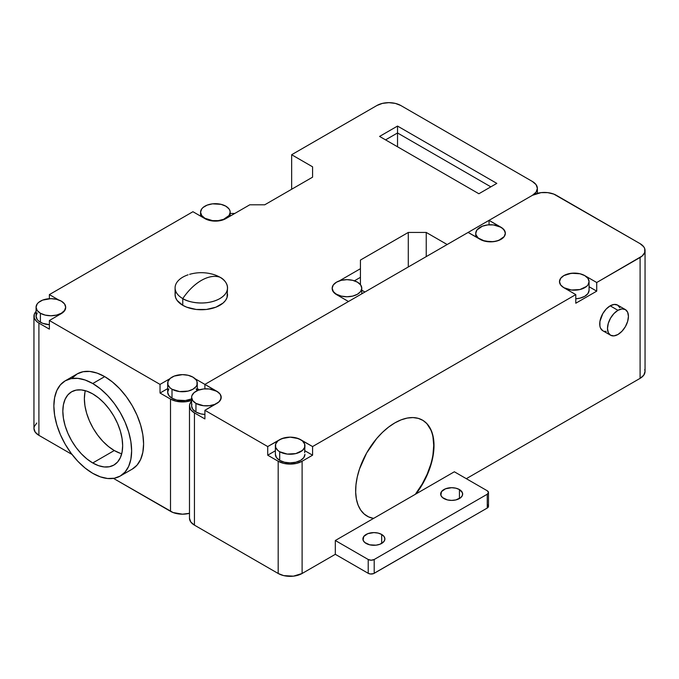 <?xml version="1.0" encoding="UTF-8"?>
<svg xmlns="http://www.w3.org/2000/svg" width="679" height="679" viewBox="0 0 679 679"><rect width="100%" height="100%" fill="white"/><g stroke="black" fill="none" stroke-linecap="round" stroke-linejoin="round"><path stroke-width="1.02" d="M210.201 273.637A26.226 15.142 180 0 1 219.86 277.176A26.226 15.142 180 0 1 227.541 287.879A26.226 15.142 180 0 1 211.356 301.866A26.226 15.142 180 0 1 182.77 298.59C188.236 290.553 194.415 284.509 201.315 280.444C208.224 276.54 214.403 275.445 219.86 277.176C226.031 279.875 233.33 290.519 219.86 298.59C205.881 306.365 187.455 302.147 182.77 298.59L182.77 305.304A26.226 15.142 0 0 0 211.356 308.589A26.226 15.142 0 0 0 227.541 294.601L227.041 291.647M336.512 294.253L333.296 291.826L332.175 288.558A14.802 8.547 0 0 0 336.512 294.601L333.296 291.486L332.175 288.21L333.296 284.942L336.512 282.167L341.308 280.317L346.977 279.663L352.647 280.317L357.443 282.167A14.802 8.547 180 0 1 361.78 288.21A14.802 8.547 180 0 1 352.647 296.112A14.802 8.547 180 0 1 336.512 294.253A14.802 8.547 180 0 1 332.175 288.21A14.802 8.547 180 0 1 341.308 280.317A14.802 8.547 180 0 1 357.443 282.167L360.659 284.942L361.78 288.21L360.659 291.486L357.443 294.253L352.647 296.112L346.977 296.757L341.308 296.112L336.512 294.253M65.676 307.205A14.802 8.547 180 0 1 56.535 315.107A14.802 8.547 180 0 1 40.401 313.248L45.204 315.107L50.866 315.752L56.535 315.107L61.339 313.248L64.547 310.481L65.676 307.205L64.547 303.937L61.339 301.162A14.802 8.547 180 0 1 65.676 307.205L64.547 310.821L61.339 313.596A14.802 8.547 0 0 0 65.676 307.553A14.802 8.547 0 0 0 65.668 307.383M36.063 307.205L36.063 316.185A14.802 8.547 0 0 0 40.401 322.228L40.401 313.248A14.802 8.547 180 0 1 36.063 307.205A14.802 8.547 180 0 1 45.204 299.312A14.802 8.547 180 0 1 61.339 301.162L56.535 299.312L50.866 298.658L42.641 300.101L38.559 302.461L37.192 303.937L36.063 307.205L37.192 310.481L40.401 313.248L40.401 322.228A14.802 8.547 0 0 0 49.372 324.689L42.641 323.297L38.559 320.938L37.192 319.461L36.063 316.185L37.192 312.917M204.905 218.621A14.802 8.547 0 0 0 225.844 218.621L218.265 220.964L209.709 220.471L204.905 218.621L192.938 211.712L49.372 294.601L49.372 298.701L49.372 294.601L58.555 299.906L49.372 294.601L192.938 211.712L204.905 218.621M225.844 206.187A14.802 8.547 180 0 1 230.181 212.23A14.802 8.547 180 0 1 221.04 220.132A14.802 8.547 180 0 1 204.905 218.273L212.485 220.616L218.265 220.616L223.603 219.342L229.052 215.506L230.181 212.23L229.892 210.566L229.052 208.962L225.844 206.187L221.04 204.337L212.485 203.844L207.146 205.126L203.063 207.485L201.697 208.962L200.568 212.23L201.697 215.506L204.905 218.273A14.802 8.547 180 0 1 200.568 212.23A14.802 8.547 180 0 1 209.709 204.337A14.802 8.547 180 0 1 225.844 206.187M172.008 398.208A14.802 8.547 0 0 0 191.614 398.887L185.359 400.551L176.812 400.067L172.008 398.208L172.008 389.228L172.008 398.208L168.799 395.441L167.671 392.165A14.802 8.547 0 0 0 172.008 398.208M192.938 377.142A14.802 8.547 180 0 1 197.275 383.185A14.802 8.547 180 0 1 188.142 391.087A14.802 8.547 180 0 1 172.008 389.228L170.166 387.938L167.951 384.857L167.951 381.522L170.166 378.441L174.248 376.081L182.473 374.638L188.142 375.292L192.938 377.142L196.155 379.917L196.995 381.522L196.995 384.857L196.155 386.461L192.938 389.228L188.142 391.087L179.587 391.571L172.008 389.228A14.802 8.547 180 0 1 167.671 383.185A14.802 8.547 180 0 1 176.812 375.292A14.802 8.547 180 0 1 192.938 377.142M65.252 380.809L77.211 373.9L83.101 371.719L89.832 371.455L97.122 373.111L104.71 376.624L112.29 381.87L119.589 388.634L126.311 396.663L132.201 405.652L137.039 415.242L140.629 425.079L142.845 434.781L143.592 443.973L142.845 452.299L140.629 459.445L137.039 465.132L132.201 469.147A54.991 31.752 -120 0 0 140.629 425.079A54.991 31.752 -120 0 0 104.71 376.624L92.743 383.533A54.991 31.752 60 0 1 128.671 431.988A54.991 31.752 60 0 1 120.234 476.055A54.991 31.752 60 0 1 92.743 473.331L100.331 476.845L107.621 478.5L114.344 478.237L120.234 476.055L125.072 472.041L128.671 466.354L130.877 459.208L131.624 450.881L130.877 441.69L128.671 431.988L125.072 422.151L120.234 412.56L114.344 403.572L107.621 395.543L100.331 388.778L92.743 383.533L85.155 380.019L77.864 378.364L71.142 378.627L65.252 380.809L60.414 384.823L56.824 390.51L54.609 397.656L53.862 405.983L54.609 415.175L56.824 424.876L60.414 434.713L65.252 444.304L71.142 453.292L77.864 461.321L85.155 468.086L92.743 473.331A54.991 31.752 60 0 1 56.824 424.876A54.991 31.752 60 0 1 65.252 380.809A54.991 31.752 60 0 1 92.743 383.533L104.71 376.624A54.991 31.752 -120 0 0 77.211 373.9L72.381 377.914M85.308 390.688A42.302 24.419 -120 0 0 114.276 450.533L92.743 462.968A42.302 24.419 60 0 1 65.108 425.691A42.302 24.419 60 0 1 71.592 391.8A42.302 24.419 60 0 1 92.743 393.896A42.302 24.419 60 0 1 120.378 431.165A42.302 24.419 60 0 1 113.894 465.064A42.302 24.419 60 0 1 92.743 462.968L114.276 450.533L120.115 453.241M84.943 392.326L84.366 398.734L84.943 405.804L86.649 413.265L89.407 420.827L93.125 428.211L97.666 435.12L102.835 441.299L108.445 446.502L114.276 450.533A42.302 24.419 -120 0 0 121.711 453.742M219.86 277.176A42.302 24.419 120 0 0 201.315 280.444A42.302 24.419 120 0 0 182.77 298.59A26.226 15.142 180 0 1 188.066 274.817M92.743 462.968L86.912 458.936L81.293 453.733L76.124 447.554L71.592 440.646L67.875 433.261L65.108 425.699L63.41 418.23L62.833 411.16L63.41 404.76L65.108 399.26L67.875 394.889L71.592 391.8L76.124 390.119L81.293 389.916L86.912 391.189L92.743 393.896L98.582 397.928L104.193 403.131L109.361 409.31L113.894 416.219L117.611 423.603L120.378 431.165L122.076 438.634L122.653 445.704L122.076 452.104L120.378 457.604L117.611 461.975L113.894 465.064L109.361 466.745L104.193 466.948L98.582 465.675L92.743 462.968M182.77 298.59A26.226 15.142 180 0 1 175.089 287.879L175.089 294.601A26.226 15.142 0 0 0 182.77 305.304L182.77 298.59M234.815 213.444L230.181 213.444L234.815 213.444M38.907 435.341L38.907 323.094A16.916 9.769 180 0 1 33.95 316.185A16.916 9.769 180 0 1 36.063 311.457L34.273 314.284L34.273 318.095L36.802 321.617L38.907 323.094L49.372 329.137L49.372 320.505L49.372 329.137L38.907 323.094L38.907 435.341L72.025 454.463L38.907 435.341A16.916 9.769 0 0 1 33.95 428.432L35.24 432.175L38.907 435.341M397.529 146.783L397.529 132.974L490.841 186.844L397.529 132.974L397.529 146.783M385.562 139.874L397.529 132.974L397.529 126.065L397.529 132.974L385.562 139.874M175.598 291.647L175.089 294.601L175.598 297.555L177.083 300.398L182.77 305.304L186.75 307.188L196.197 309.454L206.433 309.454L215.888 307.188L223.119 303.012L225.547 300.398L227.041 297.555L227.541 287.879M36.802 423.009L34.273 426.531L33.95 428.432L33.95 316.185M113.469 478.389L173.077 512.535L182.473 514.181L189.483 513.307A16.916 9.769 0 0 1 170.505 511.321L113.469 478.389M191.614 400.389A16.916 9.769 180 0 1 170.505 399.074L170.505 511.321L170.505 399.074L160.04 393.031L167.671 388.626L160.04 393.031L160.04 384.399L169.818 378.755L160.04 384.399L160.04 393.031L170.505 399.074L175.997 401.196L185.774 401.747L191.877 400.287M168.799 388.897L167.671 392.165L167.671 383.185M197.063 390.731L196.155 388.897M197.275 388.626L199.371 389.839L197.275 388.626M505.329 233.754L505.066 231.632L502.85 228.551L489.05 220.344L532.421 195.306L447.172 244.525L426.242 232.439L408.291 232.439L360.439 260.065L360.439 268.697L339.296 280.902L360.439 268.697L360.439 260.065L408.291 232.439L426.242 232.439L426.242 256.611L426.242 232.439L447.172 244.525L532.421 195.306L489.05 220.344L489.05 224.808L489.05 220.344L501.017 227.253A14.802 8.547 180 0 1 505.346 233.296A14.802 8.547 180 0 1 496.213 241.198A14.802 8.547 180 0 1 480.078 239.339L480.095 239.331A14.785 8.538 180 0 1 475.758 233.296A14.785 8.538 180 0 1 484.891 225.411A14.785 8.538 180 0 1 501 227.261L493.429 224.927L487.658 224.927L482.328 226.2L476.887 230.037L475.758 233.296L476.047 234.968L478.254 238.04L484.891 241.181L493.429 241.673L498.759 240.4L504.2 236.564L505.329 233.296L504.2 230.037L501 227.261A14.785 8.538 180 0 1 505.329 233.296A14.785 8.538 180 0 1 496.205 241.181A14.785 8.538 180 0 1 480.095 239.331L468.111 232.439L204.905 384.399L204.905 388.855L204.905 384.399L195.128 378.755L204.905 384.399L204.905 388.855L204.905 384.399L348.471 301.51L336.512 294.601L348.471 301.51L204.905 384.399L216.873 391.308A14.785 8.538 180 0 1 221.184 397.351A14.785 8.538 180 0 1 212.06 405.236A14.785 8.538 180 0 1 195.951 403.385L195.951 412.017A14.785 8.538 0 0 0 204.905 414.47L200.746 413.867L195.951 412.017L195.951 403.385L203.513 405.719L209.285 405.719L214.615 404.446L218.689 402.087L220.904 399.014L220.904 395.679L220.055 394.083L216.856 391.316L209.285 388.974L203.513 388.974L198.192 390.255L194.109 392.606L191.902 395.679L191.614 397.351L192.743 400.618L195.951 403.385A14.785 8.538 180 0 1 191.614 397.351A14.785 8.538 180 0 1 200.746 389.466A14.785 8.538 180 0 1 216.856 391.316L216.873 391.325A14.802 8.547 180 0 1 221.21 397.351A14.802 8.547 180 0 1 216.873 403.394L204.905 410.303L204.905 418.935L204.905 410.303L267.713 446.561L279.68 439.669A14.802 8.547 180 0 1 300.619 439.652L312.578 446.561L312.578 455.193L304.93 450.78L312.578 455.193L312.578 446.561L575.792 294.601L563.825 287.692L571.412 290.018L579.951 289.534L586.588 286.394L587.955 284.917L589.075 281.649A14.785 8.538 180 0 1 579.951 289.534A14.785 8.538 180 0 1 563.842 287.684A14.785 8.538 180 0 1 559.513 281.649L560.633 284.917L563.842 287.684A14.802 8.547 180 0 1 559.488 281.649A14.785 8.538 180 0 1 568.637 273.764A14.785 8.538 180 0 1 584.746 275.615A14.785 8.538 180 0 1 589.075 281.649L587.955 278.382L584.746 275.615L579.951 273.764L574.29 273.119L568.637 273.764L563.842 275.615L560.633 278.382L559.513 281.649A14.802 8.547 180 0 1 568.629 273.756A14.802 8.547 180 0 1 584.763 275.606L596.722 282.515L596.722 291.147L589.075 286.733L596.722 291.147L596.722 282.515L642.198 255.991L644.727 252.469L644.727 248.658L643.76 246.825L640.093 243.659L553.784 194.092L547.681 192.632L541.078 192.632L532.421 195.306L536.087 192.14L537.378 188.406A16.916 9.769 180 0 1 532.421 195.306A16.916 9.769 180 0 1 556.347 195.306L640.093 243.659A16.916 9.769 180 0 1 645.05 250.568A16.916 9.769 180 0 1 640.093 257.477L640.093 378.356A16.916 9.769 0 0 0 645.05 371.447L644.727 369.546M408.291 232.439L408.291 266.974L408.291 232.439M532.421 181.497A16.916 9.769 180 0 1 537.378 188.406L536.087 184.663L532.421 181.497L400.814 105.517L395.322 103.395L388.855 102.656L382.379 103.395L376.887 105.517A16.916 9.769 180 0 1 400.814 105.517L532.421 181.497M312.578 166.813L291.647 154.727L291.647 189.263L291.647 154.727L312.578 166.813L312.578 177.177L312.578 166.813M264.725 204.803L312.578 177.177L264.725 204.803L249.77 204.803L264.725 204.803M249.77 204.803L225.844 218.621L249.77 204.803M376.887 105.517L291.647 154.727L376.887 105.517M61.339 313.596L49.372 320.505L160.04 384.399L49.372 320.505L61.339 313.596M496.824 183.389L397.529 126.065L379.578 136.42L478.882 193.753L496.824 183.389L478.882 193.753L379.578 136.42L397.529 126.065L496.824 183.389M360.439 268.697L360.439 277.338L354.404 280.817L360.439 277.338L360.439 284.654L360.439 268.697M364.92 292.012L361.78 290.196L364.92 292.012M430.732 464.394L427.116 474.307L422.236 483.974L415.344 494.295A55.415 31.989 120 0 0 422.389 420.072M488.49 492.496L488.49 506.313L487.259 508.036L487.259 494.227L488.49 492.496L487.259 490.773A4.227 2.444 180 0 1 488.49 492.496A4.227 2.444 180 0 1 487.259 494.227L487.259 508.036L373.552 573.619L370.378 573.984L368.213 573.314L335.316 554.319L302.113 573.483L302.113 461.245L296.621 463.358L290.145 464.105L283.678 463.358L278.186 461.245L278.186 573.483L283.678 575.605L293.447 576.157L302.113 573.483L302.113 461.245A16.916 9.769 180 0 1 278.186 461.245L267.713 455.193L267.713 446.561L267.713 455.193L275.368 450.78L267.713 455.193L278.186 461.245L278.186 573.483A16.916 9.769 0 0 0 302.113 573.483L335.316 554.319L335.316 540.501L373.552 518.425A55.415 31.989 -60 0 1 367.127 516.133A55.415 31.989 -60 0 1 358.631 471.735A55.415 31.989 -60 0 1 394.83 422.907L388.575 427.099L382.472 432.353L376.692 438.524L366.66 452.969L359.514 468.968L357.256 477.04L355.966 484.882L355.677 492.292L356.39 499.082L358.096 505.083L360.736 510.133L364.267 514.096L368.57 516.889L373.552 518.425L454.353 471.778L487.259 490.773L454.353 471.778L416.108 493.854L425.402 478.797L431.572 462.654L433.278 454.692L433.991 447.071L433.703 440L432.413 433.643L430.155 428.177L426.998 423.738L423.009 420.437L418.289 418.366L412.976 417.577L407.196 418.077L401.094 419.868L394.83 422.907A55.415 31.989 -60 0 1 422.542 420.165A55.415 31.989 -60 0 1 416.108 493.854L335.316 540.501L335.316 554.319L368.213 573.314A4.227 2.444 0 0 0 374.197 573.314L374.197 559.496A4.227 2.444 180 0 1 368.213 559.496L368.213 573.314L368.213 559.496L335.316 540.501L368.213 559.496L371.201 560.217L374.197 559.496L374.197 573.314L487.259 508.036A4.227 2.444 0 0 0 488.49 506.313L487.785 504.955M619.859 307.706L617.584 305.092A14.802 8.547 120 0 0 610.183 305.83A14.802 8.547 120 0 0 600.516 318.875A14.802 8.547 120 0 0 602.782 330.732L610.557 335.222A14.802 8.547 -60 0 1 608.291 323.365A14.802 8.547 -60 0 1 617.958 310.32L610.183 305.83L617.958 310.32L613.952 313.545L610.557 318.128L608.291 323.365L607.493 328.449L608.291 332.617L610.557 335.222L613.952 335.884L617.958 334.492A14.802 8.547 -60 0 1 610.557 335.222M381.674 534.458L381.674 543.438L381.674 534.458A11 6.349 180 0 1 384.891 538.948A11 6.349 180 0 1 378.101 544.813A11 6.349 180 0 1 366.117 543.438A11 6.349 180 0 1 362.9 538.948A11 6.349 180 0 1 369.69 533.083A11 6.349 180 0 1 381.674 534.458L384.059 536.52L384.891 538.948L384.059 541.384L380.002 544.227L376.039 545.178L369.69 544.813L364.75 542.479L363.112 540.187L363.732 536.52L367.789 533.669L373.9 532.599L378.101 533.083L381.674 534.458M459.437 489.559L459.437 498.539L459.437 489.559A11 6.349 180 0 1 462.662 494.049A11 6.349 180 0 1 455.872 499.922A11 6.349 180 0 1 443.888 498.539A11 6.349 180 0 1 440.663 494.049A11 6.349 180 0 1 447.453 488.184A11 6.349 180 0 1 459.437 489.559L462.45 492.81L462.45 495.288L460.803 497.58L455.872 499.922L451.662 500.398L447.453 499.922L442.521 497.58L440.875 495.288L441.503 491.621L445.551 488.77L451.662 487.7L455.872 488.184L459.437 489.559M575.792 298.777A14.785 8.538 0 0 0 589.075 290.281L587.955 293.549L584.746 296.316L579.951 298.166L575.792 298.777M279.697 460.37A14.785 8.538 0 0 0 295.806 462.221A14.785 8.538 0 0 0 304.93 454.336L303.81 457.604L300.602 460.37L295.806 462.221L290.145 462.866L284.493 462.221L279.697 460.37L279.697 451.739L279.697 460.37L276.489 457.604L275.368 454.336A14.785 8.538 0 0 0 279.697 460.37M300.602 439.661A14.785 8.538 180 0 1 304.93 445.696A14.785 8.538 180 0 1 295.806 453.589A14.785 8.538 180 0 1 279.697 451.739L287.268 454.073L295.806 453.589L302.444 450.44L304.65 447.368L304.65 444.032L302.444 440.96L300.602 439.661L295.806 437.811L290.145 437.166L284.493 437.811L279.697 439.661L277.855 440.96L275.649 444.032L275.649 447.368L277.855 450.44L279.697 451.739A14.785 8.538 180 0 1 275.368 445.696A14.785 8.538 180 0 1 284.493 437.811A14.785 8.538 180 0 1 300.602 439.661M191.614 397.351L191.614 405.983A14.785 8.538 0 0 0 195.951 412.017L192.743 409.25L191.614 405.983L191.902 404.319M191.614 401.23L189.806 404.073L189.483 405.983L190.774 409.717L194.44 412.891L204.905 418.935L194.44 412.891A16.916 9.769 180 0 1 189.483 405.983A16.916 9.769 180 0 1 191.614 401.23M505.346 233.296L504.225 236.572L501.017 239.339L496.213 241.198L490.544 241.843L482.319 240.408L468.111 232.439L204.905 384.399L218.714 392.598L220.081 394.075L221.21 397.351L220.081 400.618L218.714 402.095L204.905 410.303L267.713 446.561L281.921 438.592L290.145 437.149L298.37 438.592L312.578 446.561L575.792 294.601L563.825 287.692L560.616 284.925L559.488 281.649L559.776 279.986L560.616 278.382L563.825 275.606L571.404 273.264L579.959 273.756L584.763 275.606L596.722 282.515L640.093 257.477L640.093 378.356L643.76 375.181L645.05 371.447L645.05 250.568M194.44 525.139L194.44 412.891L194.44 525.139L278.186 573.483L194.44 525.139A16.916 9.769 0 0 1 189.483 518.23L190.774 521.964L194.44 525.139M487.259 494.227L374.197 559.496L487.259 494.227M617.958 334.492L621.964 331.259L625.367 326.675L627.634 321.447L628.431 316.363L627.634 312.196L625.367 309.582L621.964 308.92L617.958 310.32A14.802 8.547 -60 0 1 625.367 309.582A14.802 8.547 -60 0 1 627.634 321.447A14.802 8.547 -60 0 1 617.958 334.492M302.113 461.245L312.578 455.193L302.113 461.245M304.65 452.672L304.93 445.696M575.792 303.233L575.792 294.601L575.792 303.233L596.722 291.147L575.792 303.233M466.32 478.687L640.093 378.356L466.32 478.687M432.964 454.616L433.72 445.356L432.964 436.962M430.732 429.765L427.116 424.036M372.763 518.162L373.722 518.323M625.367 309.582L617.584 305.092L614.189 304.43L610.183 305.83L606.177 309.055L602.782 313.639L599.913 321.481L599.913 326.2L600.516 328.127L602.782 330.732M604.369 331.327L606.177 331.394M366.966 516.04A55.415 31.989 120 0 0 373.73 518.323M361.78 293.829L361.78 288.21M230.181 216.117L230.181 212.23M197.275 390.629L197.275 383.185M132.201 469.147L120.234 476.055M189.611 274.333C197.419 272.135 205.219 272.135 213.028 274.333M537.378 188.406L537.378 193.328M200.568 216.117L200.568 212.23M589.075 290.281L589.075 281.649M221.184 397.801L221.184 397.351M475.758 236.852L475.758 233.296M275.368 454.336L275.368 445.696M559.513 282.108L559.513 281.649M189.483 518.23L189.483 405.983"/></g></svg>
